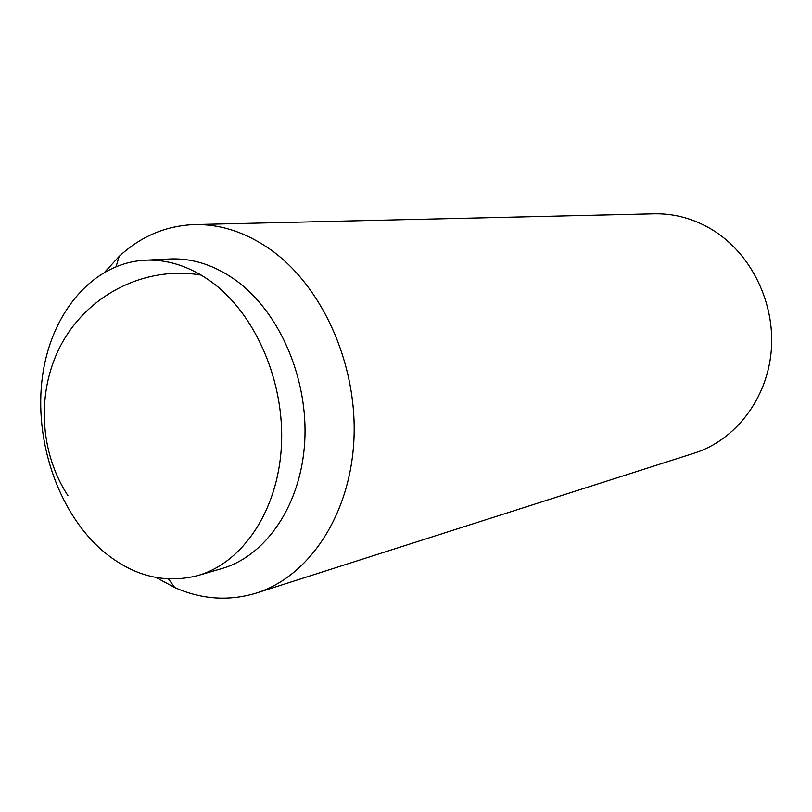 <?xml version="1.0" encoding="UTF-8"?>
<svg xmlns="http://www.w3.org/2000/svg" width="812" height="812" viewBox="0 0 812 812"><rect width="100%" height="100%" fill="white"/><g stroke="black" fill="none" stroke-linecap="round" stroke-linejoin="round"><path stroke-width="1.22" d="M104.931 271.908L119.191 256.379C140.831 236.282 165.922 225.685 194.484 224.579L654.269 213.81C674.559 213.414 693.884 218.722 712.256 229.735C750.958 253.273 775.419 302.815 771.238 350.957C767.086 399.128 735.205 440.185 694.443 453.086L256.348 593.064C228.994 601.347 201.812 599.52 174.803 587.594L156.249 577.576M194.484 224.579C220.641 224.041 246.046 232.415 270.711 249.71C322.719 286.616 357.767 365.197 353.9 440.216C350.124 515.295 308.854 576.611 256.348 593.064M144.962 260.216L169.789 258.998C192.667 257.993 214.865 265.23 236.363 280.719C279.734 312.407 308.469 378.971 304.723 441.901C301.069 504.881 266.092 555.895 221.767 568.593L197.905 575.556C163.719 584.254 131.595 575.688 101.541 549.846C57.672 511.093 33.789 439.739 42.478 376.321C51.085 312.965 92.609 262.986 144.962 260.216C168.023 259.19 190.404 266.58 212.125 282.373C255.932 314.691 285.063 382.594 281.388 446.722C277.795 510.91 242.565 562.767 197.905 575.556M201.244 275.106C150.453 266.174 95.308 289.833 65.873 336.554C36.459 383.203 37.078 448.447 67.903 495.614M168.561 579.007L174.803 587.594M116.106 266.529L119.191 256.379"/></g></svg>
